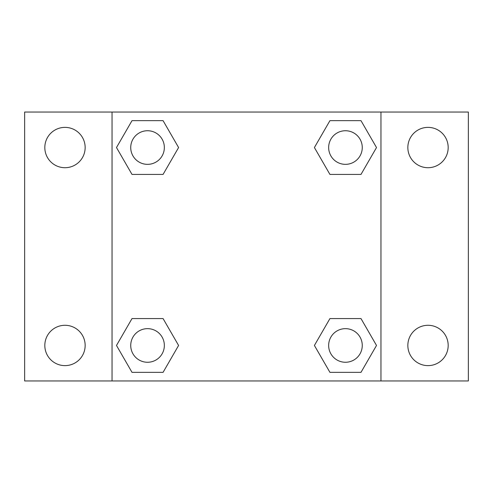 <?xml version="1.0" encoding="UTF-8"?>
<svg xmlns="http://www.w3.org/2000/svg" width="493" height="493" viewBox="0 0 493 493"><rect width="100%" height="100%" fill="white"/><g stroke="black" fill="none" stroke-linecap="round" stroke-linejoin="round"><path stroke-width="0.74" d="M24.65 112.047L468.35 112.047L468.35 380.953L24.65 380.953L24.65 112.047M428.016 127.373A20.17 20.17 0 0 1 448.18 147.543A20.17 20.17 0 0 1 428.016 167.712A20.17 20.17 0 0 1 407.847 147.543A20.17 20.17 0 0 1 428.016 127.373M428.016 325.288A20.17 20.17 0 0 1 448.18 345.457A20.17 20.17 0 0 1 428.016 365.627A20.17 20.17 0 0 1 407.847 345.457A20.17 20.17 0 0 1 428.016 325.288M64.984 325.288A20.17 20.17 0 0 1 85.153 345.457A20.17 20.17 0 0 1 64.984 365.627A20.17 20.17 0 0 1 44.82 345.457A20.17 20.17 0 0 1 64.984 325.288M64.984 127.373A20.17 20.17 0 0 1 85.153 147.543A20.17 20.17 0 0 1 64.984 167.712A20.17 20.17 0 0 1 44.82 147.543A20.17 20.17 0 0 1 64.984 127.373M132.013 318.57L163.066 318.57L178.595 345.457L163.066 372.351L132.013 372.351L116.49 345.457L132.013 318.57L163.066 318.57L132.013 318.57M329.934 120.649L360.987 120.649L376.51 147.543L360.987 174.43L329.934 174.43L314.405 147.543L329.934 120.649L360.987 120.649L329.934 120.649M112.047 380.953L112.047 112.047M380.953 112.047L380.953 380.953M132.013 120.649L163.066 120.649L178.595 147.543L163.066 174.43L132.013 174.43L116.49 147.543L132.013 120.649L163.066 120.649L132.013 120.649M329.934 318.57L360.987 318.57L376.51 345.457L360.987 372.351L329.934 372.351L314.405 345.457L329.934 318.57L360.987 318.57L329.934 318.57M360.987 372.351L329.934 372.351L360.987 372.351M362.263 345.457A16.805 16.805 0 0 0 337.058 330.902A16.805 16.805 0 0 0 337.058 360.013A16.805 16.805 0 0 0 362.263 345.457M163.066 372.351L132.013 372.351L163.066 372.351M164.348 345.457A16.805 16.805 0 0 0 139.137 330.902A16.805 16.805 0 0 0 139.137 360.013A16.805 16.805 0 0 0 164.348 345.457M360.987 174.43L329.934 174.43L360.987 174.43M362.263 147.543A16.805 16.805 0 0 0 337.058 132.987A16.805 16.805 0 0 0 337.058 162.098A16.805 16.805 0 0 0 362.263 147.543M163.066 174.43L132.013 174.43L163.066 174.43M164.348 147.543A16.805 16.805 0 0 0 139.137 132.987A16.805 16.805 0 0 0 139.137 162.098A16.805 16.805 0 0 0 164.348 147.543"/></g></svg>
